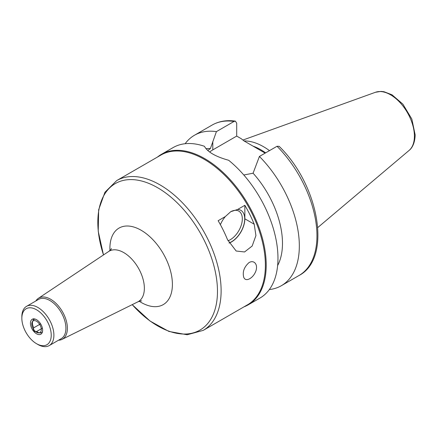 <?xml version="1.0" encoding="UTF-8"?>
<svg xmlns="http://www.w3.org/2000/svg" width="437" height="437" viewBox="0 0 437 437"><rect width="100%" height="100%" fill="white"/><g stroke="black" fill="none" stroke-linecap="round" stroke-linejoin="round"><path stroke-width="0.66" d="M34.818 319.043L33.693 319.693L32.966 318.977A2.835 1.633 60 0 1 33.043 318.928A2.835 1.633 60 0 1 34.048 318.879L35.927 319.387A8.62 4.976 -120 0 0 34.048 318.879M42.394 328.182L36.713 331.464C33.66 331.967 32.677 330.743 33.764 327.799L40.608 323.85M36.713 331.464A7.555 4.359 -120 0 0 41.548 332.573A7.555 4.359 -120 0 0 42.427 331.743L42.602 330.951A8.62 4.976 -120 0 0 35.927 319.387M33.693 319.693A7.555 4.359 -120 0 0 33.764 327.799M58.482 340.237A23.707 13.689 -120 0 0 62.038 339.374A23.707 13.689 -120 0 0 67.391 328.285A23.707 13.689 -120 0 0 56.755 304.125A23.707 13.689 -120 0 0 38.347 298.345A23.707 13.689 -120 0 0 35.823 300.989M36.539 343.701A20.774 11.996 -120 0 0 49.261 325.603A20.774 11.996 -120 0 0 23.817 310.915A20.774 11.996 -120 0 0 36.539 343.701A20.774 11.996 -120 0 0 49.261 325.603A20.774 11.996 -120 0 0 23.817 310.915A20.774 11.996 -120 0 0 36.539 343.701L37.872 344.476A22.664 13.083 -120 0 0 49.206 345.596L61.224 338.659A22.664 13.083 -120 0 0 65.916 328.285A22.664 13.083 -120 0 0 56.023 305.479A22.664 13.083 -120 0 0 38.56 299.405L26.542 306.342A22.664 13.083 -120 0 0 21.85 316.721L21.85 318.262A20.774 11.996 -120 0 0 36.539 343.701A20.774 11.996 -120 0 0 51.227 335.223A20.774 11.996 -120 0 0 36.539 309.778A20.774 11.996 -120 0 0 21.85 318.262M49.206 345.596A22.664 13.083 -120 0 0 53.898 335.223A22.664 13.083 -120 0 0 44.006 312.417A22.664 13.083 -120 0 0 26.542 306.342M32.966 318.977A8.62 4.976 -120 0 0 33.496 331.082A8.62 4.976 -120 0 0 42.602 330.951M249.15 262.484C251.237 261.386 253.039 261.413 254.558 262.566C256.546 264.33 257.032 267.023 256.011 270.65C254.722 274.256 252.652 276.932 249.795 278.68C247.768 279.811 246.113 279.904 244.84 278.953L243.841 277.675C242.251 272.087 244.021 267.023 249.15 262.484M227.994 240.776A16.994 9.811 120 0 0 230.299 239.7A16.994 9.811 120 0 0 241.399 224.722A16.994 9.811 120 0 0 238.793 211.104A16.994 9.811 120 0 0 230.512 211.825M225.355 216.544L230.725 211.699L237.641 209.454L244.851 205.292A86.493 49.938 60 0 1 254.208 224.208L255.929 235.559L252.165 246.026L244.551 251.969L236.155 251.013L227.502 239.629A86.493 49.938 -120 0 0 218.145 220.712L225.355 216.544A18.698 10.794 120 0 0 220.385 224.667M229.043 242.934A18.698 10.794 120 0 0 231.501 241.781A18.698 10.794 120 0 0 244.332 222.761A18.698 10.794 120 0 0 237.641 209.454M244.851 205.292L244.851 218.806A18.884 10.903 -60 0 1 229.114 243.065M132.187 304.665L150.055 321.053L168.895 331.432L187.167 334.753L203.21 330.388L247.462 304.835A86.493 49.938 -120 0 0 265.379 265.243A86.493 49.938 -120 0 0 227.622 178.203A86.493 49.938 -120 0 0 160.974 155.031L116.717 180.579L104.918 192.285L98.658 209.771L98.227 231.277L103.482 254.946M243.988 306.84A86.87 50.157 -120 0 0 248.227 304.835A86.87 50.157 -120 0 0 266.215 265.068A86.87 50.157 -120 0 0 228.3 177.646A86.87 50.157 -120 0 0 161.357 154.37A86.87 50.157 -120 0 0 157.5 157.036M248.227 304.835L259.977 298.05A86.87 50.157 -120 0 0 277.97 258.283A86.87 50.157 -120 0 0 228.66 160.275C215.61 156.654 207.531 151.994 204.429 146.286A86.87 50.157 -120 0 0 173.107 147.586L161.357 154.37M277.626 265.549A71.761 41.433 -120 0 0 253.083 173.21L243.802 174.997M269.323 289.567A86.87 50.157 -120 0 0 281.341 285.711A86.87 50.157 -120 0 0 259.409 156.451L253.083 173.21M277.031 146.275A86.87 50.157 -120 0 1 298.968 275.534C332.278 258.349 319.07 185.102 279.145 146.335L277.031 146.275L259.409 156.451M207.75 150.508L210.394 148.564L216.408 131.63L234.035 121.453L235.379 121.125L236.707 123.212L236.707 136.087L241.197 138.676L244.125 140.982L265.161 153.13M209.656 152.021A30.404 17.551 180 0 1 212.803 149.886L236.707 136.087M269.482 150.634A59.956 34.616 -120 0 0 244.081 140.949M265.63 152.857A58.165 33.583 -120 0 0 253.001 146.111M216.408 131.63A86.87 50.157 -120 0 0 194.476 135.251A86.87 50.157 -120 0 0 185.124 143.729M210.394 148.564A71.761 41.433 -120 0 0 205.953 148.689M36.539 332.235A6.73 3.884 -120 0 0 40.663 326.373A6.73 3.884 -120 0 0 32.42 321.616A6.73 3.884 -120 0 0 36.539 332.235A6.73 3.884 -120 0 0 40.663 326.373A6.73 3.884 -120 0 0 32.42 321.616A6.73 3.884 -120 0 0 36.539 332.235M132.214 304.655A84.603 48.846 -120 0 0 217.473 291.359A84.603 48.846 -120 0 0 144.62 181.874A84.603 48.846 -120 0 0 103.503 254.929M203.21 330.388A86.493 49.938 -120 0 0 221.122 290.791A86.493 49.938 -120 0 0 183.371 203.751A86.493 49.938 -120 0 0 116.717 180.579M139.305 301.295A44.192 25.515 -120 0 0 172.402 284.383A44.192 25.515 -120 0 0 140.228 229.742A44.192 25.515 -120 0 0 109.96 250.472M141.692 300.956C141.298 300.754 139.998 301.066 137.781 301.896A29.126 16.819 -120 0 0 144.363 288.273A29.126 16.819 -120 0 0 131.297 258.589A29.126 16.819 -120 0 0 108.676 251.483C110.435 250.062 111.359 249.09 111.446 248.566M244.851 218.806L254.208 224.208M212.803 149.886L212.803 141.468M414.402 136.158A33.769 19.496 -120 0 0 400.789 103.4A33.769 19.496 -120 0 0 375.465 92.278L380.998 91.404L383.965 91.71L391.978 94.774L402.898 104.148L411.84 119.055L415.15 134.853C414.921 144.357 411.25 148.815 409.059 150.459A33.769 19.496 -120 0 0 414.402 136.158M234.035 121.453A86.87 50.157 -120 0 0 212.098 125.075C218.942 121.202 226.699 119.885 235.379 121.125M62.038 339.374L137.781 301.896M38.347 298.345L108.676 251.483M298.968 275.534L281.341 285.711M375.465 92.278L242.912 140.048M409.059 150.459L317.803 227.519M212.098 125.075L194.476 135.251"/></g></svg>
